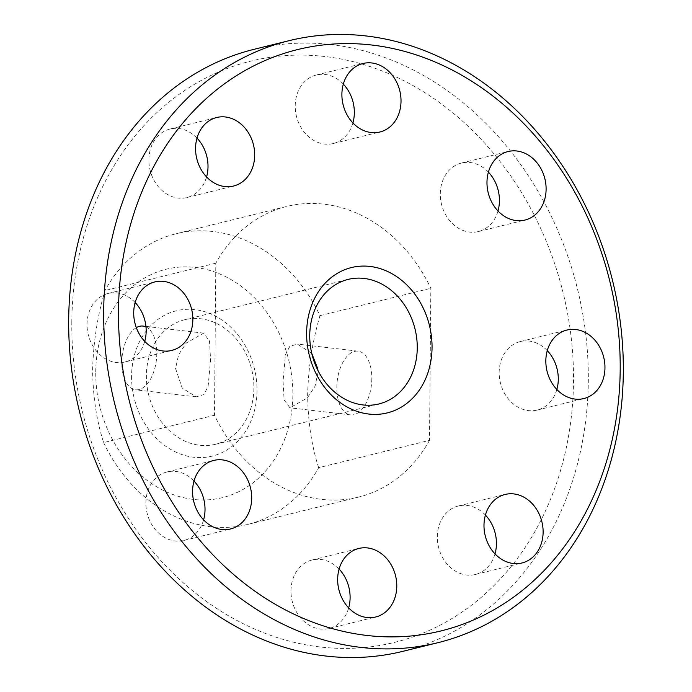 <?xml version="1.0" encoding="UTF-8"?>
<svg xmlns="http://www.w3.org/2000/svg" width="692" height="692" viewBox="0 0 692 692"><rect width="100%" height="100%" fill="white"/><g stroke="black" fill="none" stroke-linecap="round" stroke-linejoin="round"><path stroke-width="0.52" stroke-dasharray="3.46 2.59" d="M136.315 327.653A32.074 17.222 -83.3 0 0 121.792 362.245A32.074 17.222 -83.3 0 0 135.58 389.786A32.074 17.222 -83.3 0 0 156.807 353.603A32.074 17.222 -83.3 0 0 145.986 326.918M175.552 368.516L182.195 388.013L196.234 396.862L203.837 394.57L208.128 386.37L210.558 359.883L209.52 341.052L203.673 333.146L186.295 343.024L178.64 354.615L175.552 368.516M318.069 372.434L314.964 386.37L307.291 397.952L289.939 407.804L284.092 399.889L283.063 381.067L285.485 354.581L289.775 346.381L297.378 344.088L311.737 353.344M371.82 378.706A32.074 17.222 96.7 0 1 350.602 414.889A32.074 17.222 96.7 0 1 336.814 387.347A32.074 17.222 96.7 0 1 358.041 351.164A32.074 17.222 96.7 0 1 371.82 378.706M131.584 376.111A74.84 61.899 76.1 0 0 193.648 457.23A74.84 61.899 76.1 0 0 257.009 390.755A74.84 61.899 76.1 0 0 194.936 309.635A74.84 61.899 76.1 0 0 131.584 376.111M253.886 388.273A64.148 53.059 -103.9 0 1 215.497 444.273A64.148 53.059 -103.9 0 1 146.375 375.721A64.148 53.059 -103.9 0 1 184.764 319.713A64.148 53.059 -103.9 0 1 253.886 388.273M71.804 322.472A299.377 247.606 -103.9 0 1 325.24 56.562A299.377 247.606 -103.9 0 1 573.512 381.041A299.377 247.606 -103.9 0 1 320.085 646.959A299.377 247.606 -103.9 0 1 71.804 322.472M402.779 651.354A310.068 256.447 76.1 0 0 588.312 380.652A310.068 256.447 76.1 0 0 254.215 49.279M196.995 138.106A35.283 29.185 76.1 0 0 169.998 129.032A35.283 29.185 76.1 0 0 148.884 159.835A35.283 29.185 76.1 0 0 186.901 197.54A35.283 29.185 76.1 0 0 206.579 176.944M135.148 302.525A35.283 29.185 76.1 0 0 108.151 293.443A35.283 29.185 76.1 0 0 87.036 324.254A35.283 29.185 76.1 0 0 125.053 361.959A35.283 29.185 76.1 0 0 144.732 341.364M194.002 481.035A35.283 29.185 76.1 0 0 167.006 471.953A35.283 29.185 76.1 0 0 145.891 502.764A35.283 29.185 76.1 0 0 183.908 540.469A35.283 29.185 76.1 0 0 203.586 519.874M339.089 569.066A35.283 29.185 76.1 0 0 312.092 559.992A35.283 29.185 76.1 0 0 290.977 590.795A35.283 29.185 76.1 0 0 328.994 628.5A35.283 29.185 76.1 0 0 348.673 607.905M485.421 515.056A35.283 29.185 76.1 0 0 458.415 505.973A35.283 29.185 76.1 0 0 437.309 536.784A35.283 29.185 76.1 0 0 475.326 574.49A35.283 29.185 76.1 0 0 495.005 553.894M547.268 350.636A35.283 29.185 76.1 0 0 520.272 341.563A35.283 29.185 76.1 0 0 499.157 372.365A35.283 29.185 76.1 0 0 537.174 410.071A35.283 29.185 76.1 0 0 556.852 389.475M488.414 172.126A35.283 29.185 76.1 0 0 461.408 163.053A35.283 29.185 76.1 0 0 440.294 193.855A35.283 29.185 76.1 0 0 478.319 231.56A35.283 29.185 76.1 0 0 497.998 210.965M343.327 84.095A35.283 29.185 76.1 0 0 316.322 75.013A35.283 29.185 76.1 0 0 295.216 105.824A35.283 29.185 76.1 0 0 333.233 143.529A35.283 29.185 76.1 0 0 352.911 122.934M95.747 371.924A117.614 97.278 -103.9 0 1 195.308 267.458A117.614 97.278 -103.9 0 1 292.846 394.942A117.614 97.278 -103.9 0 1 193.284 499.408A117.614 97.278 -103.9 0 1 95.747 371.924M214.485 415.235L103.627 442.586C96.56 420.701 92.892 396.317 92.624 369.442C93.359 342.332 97.477 316.028 104.95 290.536A149.688 123.807 76.1 0 1 175.941 233.784L286.799 206.432A149.688 123.807 -103.9 0 1 430.831 288.287L429.507 440.337L318.649 467.688A149.688 123.807 76.1 0 1 247.658 524.441L358.517 497.09A149.688 123.807 -103.9 0 1 214.485 415.235L215.817 263.185A149.688 123.807 -103.9 0 1 286.799 206.432M318.649 467.688C311.582 445.804 307.914 421.419 307.637 394.544C308.381 367.435 312.49 341.13 319.972 315.638A149.688 123.807 76.1 0 0 175.941 233.784M429.507 440.337A149.688 123.807 -103.9 0 1 358.517 497.09M103.627 442.586A149.688 123.807 76.1 0 0 247.658 524.441M319.972 315.638L430.831 288.287M215.817 263.185L104.95 290.536M196.234 396.862L135.58 389.786M350.602 414.889L289.939 407.804M215.497 444.273L378.87 403.964M186.901 197.54L233.585 186.027M125.053 361.959L171.728 350.437M183.908 540.469L230.592 528.947M328.994 628.5L375.678 616.987M475.326 574.49L522.002 562.968M537.174 410.071L583.849 398.557M478.319 231.56L524.994 220.047M333.233 143.529L379.908 132.008M316.322 75.013L363.006 63.5M461.408 163.053L508.092 151.531M520.272 341.563L566.947 330.041M458.415 505.973L505.099 494.46M312.092 559.992L358.767 548.471M167.006 471.953L213.681 460.439M108.151 293.443L154.826 281.929M169.998 129.032L216.674 117.51M184.764 319.713L348.137 279.395M358.041 351.164L297.378 344.088M203.673 333.146L143.019 326.062"/><path stroke-width="1.04" d="M432.05 347.566A74.84 61.899 -103.9 0 1 368.698 414.041A74.84 61.899 -103.9 0 1 306.625 332.921A74.84 61.899 -103.9 0 1 369.986 266.437A74.84 61.899 -103.9 0 1 432.05 347.566M309.748 335.404A64.148 53.059 76.1 0 0 378.87 403.964A64.148 53.059 76.1 0 0 417.259 347.955A64.148 53.059 76.1 0 0 348.137 279.395A64.148 53.059 76.1 0 0 309.748 335.404M620.196 369.528A299.377 247.606 76.1 0 0 371.915 45.041A299.377 247.606 76.1 0 0 118.488 310.959A299.377 247.606 76.1 0 0 366.76 635.438A299.377 247.606 76.1 0 0 620.196 369.528M103.688 311.348A310.068 256.447 -103.9 0 1 289.221 40.646A310.068 256.447 -103.9 0 1 623.319 372.011A310.068 256.447 -103.9 0 1 437.785 642.721A310.068 256.447 -103.9 0 1 103.688 311.348M289.221 40.646L254.215 49.279A310.068 256.447 76.1 0 0 68.681 319.989A310.068 256.447 76.1 0 0 402.779 651.354L437.785 642.721M195.568 148.313A35.283 29.185 76.1 0 0 233.585 186.027A35.283 29.185 76.1 0 0 254.691 155.216A35.283 29.185 76.1 0 0 216.674 117.51A35.283 29.185 76.1 0 0 195.568 148.313M206.579 176.944A35.283 29.185 76.1 0 0 208.015 166.737A35.283 29.185 76.1 0 0 196.995 138.106M133.712 312.732A35.283 29.185 76.1 0 0 171.728 350.437A35.283 29.185 76.1 0 0 192.843 319.635A35.283 29.185 76.1 0 0 154.826 281.929A35.283 29.185 76.1 0 0 133.712 312.732M144.732 341.364A35.283 29.185 76.1 0 0 146.168 331.157A35.283 29.185 76.1 0 0 135.148 302.525M192.575 491.242A35.283 29.185 76.1 0 0 230.592 528.947A35.283 29.185 76.1 0 0 251.706 498.145A35.283 29.185 76.1 0 0 213.681 460.439A35.283 29.185 76.1 0 0 192.575 491.242M203.586 519.874A35.283 29.185 76.1 0 0 205.022 509.667A35.283 29.185 76.1 0 0 194.002 481.035M337.661 579.273A35.283 29.185 76.1 0 0 375.678 616.987A35.283 29.185 76.1 0 0 396.784 586.176A35.283 29.185 76.1 0 0 358.767 548.471A35.283 29.185 76.1 0 0 337.661 579.273M348.673 607.905A35.283 29.185 76.1 0 0 350.109 597.698A35.283 29.185 76.1 0 0 339.089 569.066M483.985 525.263A35.283 29.185 76.1 0 0 522.002 562.968A35.283 29.185 76.1 0 0 543.116 532.165A35.283 29.185 76.1 0 0 505.099 494.46A35.283 29.185 76.1 0 0 483.985 525.263M495.005 553.894A35.283 29.185 76.1 0 0 496.432 543.687A35.283 29.185 76.1 0 0 485.421 515.056M545.832 360.843A35.283 29.185 76.1 0 0 583.849 398.557A35.283 29.185 76.1 0 0 604.964 367.746A35.283 29.185 76.1 0 0 566.947 330.041A35.283 29.185 76.1 0 0 545.832 360.843M556.852 389.475A35.283 29.185 76.1 0 0 558.288 379.268A35.283 29.185 76.1 0 0 547.268 350.636M486.978 182.333A35.283 29.185 76.1 0 0 524.994 220.047A35.283 29.185 76.1 0 0 546.109 189.236A35.283 29.185 76.1 0 0 508.092 151.531A35.283 29.185 76.1 0 0 486.978 182.333M497.998 210.965A35.283 29.185 76.1 0 0 499.425 200.758A35.283 29.185 76.1 0 0 488.414 172.126M341.891 94.302A35.283 29.185 76.1 0 0 379.908 132.008A35.283 29.185 76.1 0 0 401.023 101.205A35.283 29.185 76.1 0 0 363.006 63.5A35.283 29.185 76.1 0 0 341.891 94.302M352.911 122.934A35.283 29.185 76.1 0 0 354.339 112.727A35.283 29.185 76.1 0 0 343.327 84.095M311.737 353.344L317.922 369.121M145.986 326.918A32.074 17.222 -83.3 0 0 143.019 326.062A32.074 17.222 -83.3 0 0 136.315 327.653"/></g></svg>
